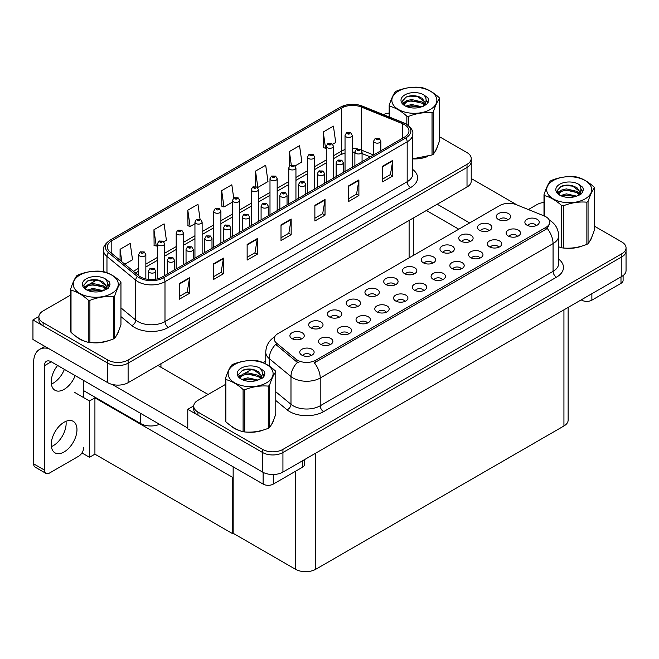 <?xml version="1.0" encoding="UTF-8"?>
<svg xmlns="http://www.w3.org/2000/svg" width="659" height="659" viewBox="0 0 659 659"><rect width="100%" height="100%" fill="white"/><g stroke="black" fill="none" stroke-linecap="round" stroke-linejoin="round"><path stroke-width="0.99" d="M159.511 424.281A14.366 8.295 180 0 1 140.639 423.556L83.742 390.713M471.226 158.481L471.226 181.159A14.366 8.295 0 0 1 467.017 187.024L128.11 382.69A14.366 8.295 0 0 1 107.788 382.69L32.95 339.484L32.95 319.936L107.788 363.142A14.366 8.295 0 0 0 128.11 363.142L467.017 167.477A14.366 8.295 0 0 0 471.226 161.612A14.366 8.295 0 0 1 467.017 167.477L128.11 363.142A14.366 8.295 0 0 1 107.788 363.142L43.107 325.801A14.366 8.295 0 0 1 38.897 319.936L38.897 316.806A14.366 8.295 0 0 0 43.107 322.671L107.788 360.012A14.366 8.295 0 0 0 128.11 360.012L467.017 164.346A14.366 8.295 0 0 0 471.226 158.481A14.366 8.295 0 0 0 467.017 152.616L439.545 136.751M38.914 316.493L32.95 319.936M233.154 476.968L232.545 477.322L94.921 397.863L95.53 397.517L89.5 400.993L74.673 392.426M94.921 397.863L94.921 454.175L89.5 457.305L81.938 452.939M89.5 457.305L89.5 400.993M232.545 477.322L232.545 533.625L233.154 533.279L233.154 466.803M232.545 533.625L94.921 454.175M413.852 274.062A4.308 2.488 0 0 0 412.699 272.851A4.308 2.488 0 0 0 408.456 272.225A4.308 2.488 0 0 0 405.45 274.062M414.733 267.768A7.183 4.143 0 0 0 405.524 267.307A7.183 4.143 0 0 0 403.143 272.464A7.183 4.143 0 0 0 404.568 273.633A7.183 4.143 0 0 0 416.159 272.464A7.183 4.143 0 0 0 414.733 267.768M395.095 284.894A4.308 2.488 0 0 0 393.942 283.683A4.308 2.488 0 0 0 389.691 283.057A4.308 2.488 0 0 0 386.685 284.894M395.968 278.6A7.183 4.143 0 0 0 386.767 278.139A7.183 4.143 0 0 0 384.386 283.296A7.183 4.143 0 0 0 385.812 284.466A7.183 4.143 0 0 0 397.393 283.296A7.183 4.143 0 0 0 395.968 278.6M376.338 295.726A4.308 2.488 0 0 0 375.177 294.515A4.308 2.488 0 0 0 370.935 293.889A4.308 2.488 0 0 0 367.928 295.726M377.212 289.433A7.183 4.143 0 0 0 368.002 288.971A7.183 4.143 0 0 0 365.621 294.128A7.183 4.143 0 0 0 367.047 295.298A7.183 4.143 0 0 0 378.637 294.128A7.183 4.143 0 0 0 377.212 289.433M498.756 247.265A4.308 2.488 0 0 0 497.594 246.046A4.308 2.488 0 0 0 493.352 245.42A4.308 2.488 0 0 0 490.345 247.265M499.629 240.963A7.183 4.143 0 0 0 490.42 240.502A7.183 4.143 0 0 0 488.039 245.659A7.183 4.143 0 0 0 489.472 246.828A7.183 4.143 0 0 0 501.054 245.659A7.183 4.143 0 0 0 499.629 240.963M442.469 279.754A4.308 2.488 0 0 0 441.316 278.543A4.308 2.488 0 0 0 437.065 277.909A4.308 2.488 0 0 0 434.059 279.754M443.342 273.46A7.183 4.143 0 0 0 434.141 272.999A7.183 4.143 0 0 0 431.76 278.156A7.183 4.143 0 0 0 433.185 279.325A7.183 4.143 0 0 0 444.767 278.156A7.183 4.143 0 0 0 443.342 273.46M507.661 219.908A4.308 2.488 0 0 0 506.499 218.697A4.308 2.488 0 0 0 502.257 218.063A4.308 2.488 0 0 0 499.25 219.908M508.534 213.615A7.183 4.143 0 0 0 499.324 213.154A7.183 4.143 0 0 0 496.952 218.302A7.183 4.143 0 0 0 498.377 219.48A7.183 4.143 0 0 0 509.959 218.302A7.183 4.143 0 0 0 508.534 213.615M461.234 268.921A4.308 2.488 0 0 0 460.073 267.711A4.308 2.488 0 0 0 455.83 267.084A4.308 2.488 0 0 0 452.824 268.921M462.107 262.628A7.183 4.143 0 0 0 452.898 262.167A7.183 4.143 0 0 0 450.525 267.323A7.183 4.143 0 0 0 451.95 268.493A7.183 4.143 0 0 0 463.532 267.323A7.183 4.143 0 0 0 462.107 262.628M517.513 236.433A4.308 2.488 0 0 0 516.359 235.214A4.308 2.488 0 0 0 512.109 234.588A4.308 2.488 0 0 0 509.102 236.433M518.386 230.131A7.183 4.143 0 0 0 509.185 229.67A7.183 4.143 0 0 0 506.804 234.826A7.183 4.143 0 0 0 508.229 235.996A7.183 4.143 0 0 0 519.811 234.826A7.183 4.143 0 0 0 518.386 230.131M320.052 328.223A4.308 2.488 0 0 0 318.898 327.012A4.308 2.488 0 0 0 314.648 326.378A4.308 2.488 0 0 0 311.641 328.223M320.925 321.93A7.183 4.143 0 0 0 311.723 321.46A7.183 4.143 0 0 0 309.343 326.617A7.183 4.143 0 0 0 310.768 327.795A7.183 4.143 0 0 0 322.35 326.617A7.183 4.143 0 0 0 320.925 321.93M367.425 323.083A4.308 2.488 0 0 0 366.272 321.872A4.308 2.488 0 0 0 362.022 321.238A4.308 2.488 0 0 0 359.023 323.083M368.307 316.781A7.183 4.143 0 0 0 359.097 316.32A7.183 4.143 0 0 0 356.717 321.477A7.183 4.143 0 0 0 358.142 322.646A7.183 4.143 0 0 0 369.732 321.477A7.183 4.143 0 0 0 368.307 316.781M470.139 241.573A4.308 2.488 0 0 0 468.977 240.362A4.308 2.488 0 0 0 464.735 239.728A4.308 2.488 0 0 0 461.728 241.573M471.012 235.279A7.183 4.143 0 0 0 461.811 234.81A7.183 4.143 0 0 0 459.43 239.967A7.183 4.143 0 0 0 460.855 241.145A7.183 4.143 0 0 0 472.437 239.967A7.183 4.143 0 0 0 471.012 235.279M329.904 344.739A4.308 2.488 0 0 0 328.75 343.528A4.308 2.488 0 0 0 324.508 342.902A4.308 2.488 0 0 0 321.501 344.739M330.785 338.446A7.183 4.143 0 0 0 321.576 337.985A7.183 4.143 0 0 0 319.195 343.141A7.183 4.143 0 0 0 320.62 344.311A7.183 4.143 0 0 0 332.21 343.141A7.183 4.143 0 0 0 330.785 338.446M479.991 258.089A4.308 2.488 0 0 0 478.838 256.878A4.308 2.488 0 0 0 474.587 256.252A4.308 2.488 0 0 0 471.58 258.089M480.864 251.796A7.183 4.143 0 0 0 471.663 251.334A7.183 4.143 0 0 0 469.282 256.491A7.183 4.143 0 0 0 470.707 257.661A7.183 4.143 0 0 0 482.289 256.491A7.183 4.143 0 0 0 480.864 251.796M386.19 312.251A4.308 2.488 0 0 0 385.029 311.04A4.308 2.488 0 0 0 380.787 310.405A4.308 2.488 0 0 0 377.78 312.251M387.064 305.957A7.183 4.143 0 0 0 377.862 305.488A7.183 4.143 0 0 0 375.482 310.644A7.183 4.143 0 0 0 376.907 311.822A7.183 4.143 0 0 0 388.489 310.644A7.183 4.143 0 0 0 387.064 305.957M488.896 230.741A4.308 2.488 0 0 0 487.742 229.53A4.308 2.488 0 0 0 483.492 228.895A4.308 2.488 0 0 0 480.485 230.741M489.777 224.447A7.183 4.143 0 0 0 480.568 223.986A7.183 4.143 0 0 0 478.187 229.134A7.183 4.143 0 0 0 479.612 230.312A7.183 4.143 0 0 0 491.202 229.134A7.183 4.143 0 0 0 489.777 224.447M423.712 290.586A4.308 2.488 0 0 0 422.551 289.375A4.308 2.488 0 0 0 418.308 288.741A4.308 2.488 0 0 0 415.302 290.586M424.585 284.293A7.183 4.143 0 0 0 415.376 283.831A7.183 4.143 0 0 0 413.004 288.98A7.183 4.143 0 0 0 414.429 290.158A7.183 4.143 0 0 0 426.011 288.98A7.183 4.143 0 0 0 424.585 284.293M432.617 263.238A4.308 2.488 0 0 0 431.456 262.018A4.308 2.488 0 0 0 427.213 261.392A4.308 2.488 0 0 0 424.207 263.238M433.49 256.936A7.183 4.143 0 0 0 424.289 256.475A7.183 4.143 0 0 0 421.908 261.631A7.183 4.143 0 0 0 423.333 262.801A7.183 4.143 0 0 0 434.915 261.631A7.183 4.143 0 0 0 433.49 256.936M404.947 301.418A4.308 2.488 0 0 0 403.794 300.207A4.308 2.488 0 0 0 399.543 299.573A4.308 2.488 0 0 0 396.537 301.418M405.829 295.125A7.183 4.143 0 0 0 396.619 294.655A7.183 4.143 0 0 0 394.239 299.812A7.183 4.143 0 0 0 395.664 300.99A7.183 4.143 0 0 0 407.254 299.812A7.183 4.143 0 0 0 405.829 295.125M348.669 333.915A4.308 2.488 0 0 0 347.507 332.696A4.308 2.488 0 0 0 343.265 332.07A4.308 2.488 0 0 0 340.258 333.915M349.542 327.614A7.183 4.143 0 0 0 340.341 327.152A7.183 4.143 0 0 0 337.96 332.309A7.183 4.143 0 0 0 339.385 333.479A7.183 4.143 0 0 0 350.967 332.309A7.183 4.143 0 0 0 349.542 327.614M451.374 252.405A4.308 2.488 0 0 0 450.221 251.194A4.308 2.488 0 0 0 445.97 250.56A4.308 2.488 0 0 0 442.972 252.405M452.255 246.104A7.183 4.143 0 0 0 443.046 245.642A7.183 4.143 0 0 0 440.665 250.799A7.183 4.143 0 0 0 442.09 251.969A7.183 4.143 0 0 0 453.68 250.799A7.183 4.143 0 0 0 452.255 246.104M311.147 355.572A4.308 2.488 0 0 0 309.994 354.361A4.308 2.488 0 0 0 305.743 353.735A4.308 2.488 0 0 0 302.736 355.572M312.02 349.278A7.183 4.143 0 0 0 302.819 348.817A7.183 4.143 0 0 0 300.438 353.974A7.183 4.143 0 0 0 301.863 355.143A7.183 4.143 0 0 0 313.445 353.974A7.183 4.143 0 0 0 312.02 349.278M357.573 306.559A4.308 2.488 0 0 0 356.42 305.348A4.308 2.488 0 0 0 352.17 304.713A4.308 2.488 0 0 0 349.163 306.559M358.447 300.265A7.183 4.143 0 0 0 349.245 299.804A7.183 4.143 0 0 0 346.865 304.952A7.183 4.143 0 0 0 348.29 306.13A7.183 4.143 0 0 0 359.872 304.952A7.183 4.143 0 0 0 358.447 300.265M338.817 317.391A4.308 2.488 0 0 0 337.655 316.18A4.308 2.488 0 0 0 333.413 315.546A4.308 2.488 0 0 0 330.406 317.391M339.69 311.097A7.183 4.143 0 0 0 330.48 310.636A7.183 4.143 0 0 0 328.108 315.785A7.183 4.143 0 0 0 329.533 316.963A7.183 4.143 0 0 0 341.115 315.785A7.183 4.143 0 0 0 339.69 311.097M536.269 225.6A4.308 2.488 0 0 0 535.116 224.389A4.308 2.488 0 0 0 530.874 223.755A4.308 2.488 0 0 0 527.867 225.6M537.151 219.307A7.183 4.143 0 0 0 527.941 218.837A7.183 4.143 0 0 0 525.561 223.994A7.183 4.143 0 0 0 526.986 225.172A7.183 4.143 0 0 0 538.576 223.994A7.183 4.143 0 0 0 537.151 219.307M301.295 339.055A4.308 2.488 0 0 0 300.133 337.845A4.308 2.488 0 0 0 295.891 337.21A4.308 2.488 0 0 0 292.884 339.055M302.168 332.754A7.183 4.143 0 0 0 292.958 332.293A7.183 4.143 0 0 0 290.586 337.449A7.183 4.143 0 0 0 292.011 338.627A7.183 4.143 0 0 0 303.593 337.449A7.183 4.143 0 0 0 302.168 332.754M545.957 216.803A12.933 7.463 0 0 0 544.227 215.963L516.343 204.694A12.933 7.463 0 0 0 499.786 205.526L277.999 333.569A12.933 7.463 0 0 0 274.218 338.85A12.933 7.463 0 0 0 276.558 343.133L296.08 359.229A12.933 7.463 0 0 0 315.818 360.226L545.957 227.355A12.933 7.463 0 0 0 549.738 222.083A12.933 7.463 0 0 0 545.957 216.803M193.738 405.878L187.774 409.321L262.611 452.527A14.366 8.295 0 0 0 282.933 452.527L621.841 256.862A14.366 8.295 0 0 0 626.05 250.997A14.366 8.295 0 0 1 621.841 256.862L282.933 452.527A14.366 8.295 0 0 1 262.611 452.527L197.931 415.186A14.366 8.295 0 0 1 193.73 409.321L193.73 406.191A14.366 8.295 0 0 0 197.931 412.056L262.611 449.397A14.366 8.295 0 0 0 282.933 449.397L621.841 253.731A14.366 8.295 0 0 0 626.05 247.866A14.366 8.295 0 0 0 621.841 242.001L594.369 226.144M187.774 409.321L187.774 428.869L262.611 472.083A14.366 8.295 0 0 0 282.933 472.083L621.841 276.409A14.366 8.295 0 0 0 626.05 270.544L626.05 247.866M568.14 307.415L568.14 420.113A14.366 8.295 180 0 1 563.931 425.978L315.785 569.252A14.366 8.295 180 0 1 295.463 569.252L233.154 533.279M76.098 336.477A22.991 13.271 0 0 0 79.517 338.998A22.991 13.271 0 0 0 85.645 341.527M404.469 124.633A15.322 8.847 180 0 1 408.959 130.894A15.322 8.847 180 0 1 404.469 137.146L162.279 276.978A15.322 8.847 180 0 1 138.884 275.8L110.102 252.059A15.322 8.847 180 0 1 107.326 246.985A15.322 8.847 180 0 1 111.816 240.733L341.692 108.018A15.322 8.847 180 0 1 361.313 107.03L402.427 123.645A15.322 8.847 180 0 1 404.469 124.633M405.829 123.851A17.241 9.951 0 0 0 403.522 122.739L362.409 106.124A17.241 9.951 0 0 0 358.274 104.888A17.241 9.951 0 0 0 346.774 104.888A17.241 9.951 0 0 0 340.332 107.236L110.465 239.95A17.241 9.951 0 0 0 108.529 252.694L137.319 276.434A17.241 9.951 0 0 0 163.63 277.76L405.829 137.929A17.241 9.951 0 0 0 405.829 123.851M179.413 283.551L179.413 299.186L189.57 293.321L189.57 277.686L179.413 283.551M179.413 296.418L187.238 291.896L189.528 278.205A3.83 2.216 -120 0 0 189.57 277.686M187.164 291.937L189.57 293.321M213.277 263.995L213.277 279.638L223.434 273.773L223.434 258.13L213.277 263.995M213.277 276.862L221.103 272.348L223.393 258.649A3.83 2.216 -120 0 0 223.434 258.13M221.029 272.389L223.434 273.773M247.141 244.448L247.141 260.091L257.298 254.226L257.298 238.583L247.141 244.448M247.141 257.315L254.967 252.792L257.257 239.102A3.83 2.216 -120 0 0 257.298 238.583M254.893 252.834L257.298 254.226M382.591 166.241L382.591 181.884L392.756 176.019L392.756 160.376L382.591 166.241M382.591 179.108L390.416 174.594L392.715 160.895A3.83 2.216 -120 0 0 392.756 160.376M390.35 174.627L392.756 176.019M348.726 185.797L348.726 201.432L358.891 195.566L358.891 179.923L348.726 185.797M348.726 198.656L356.552 194.141L358.85 180.451A3.83 2.216 -120 0 0 358.891 179.923M356.486 194.183L358.891 195.566M314.87 205.344L314.87 220.987L325.027 215.122L325.027 199.479L314.87 205.344M314.87 218.211L322.688 213.689L324.986 199.998A3.83 2.216 -120 0 0 325.027 199.479M322.622 213.73L325.027 215.122M281.006 224.892L281.006 240.535L291.163 234.67L291.163 219.027L281.006 224.892M281.006 237.759L288.823 233.245L291.121 219.546A3.83 2.216 -120 0 0 291.163 219.027M288.757 233.286L291.163 234.67M412.789 158.918A22.991 13.271 0 0 0 427.46 156.578M435.22 151.249A22.991 13.271 0 0 0 437.222 147.031M91.84 342.688A22.991 13.271 0 0 0 108.867 340.514M116.627 335.184A22.991 13.271 0 0 0 118.636 330.966M389.172 113.027A14.366 8.295 0 0 0 383.373 114.584M96.997 279.828L89.698 284.037M70.579 295.075L43.107 310.941A14.366 8.295 0 0 0 38.897 316.806M163.811 241.713L166.398 240.222L164.107 223.879L153.942 229.744L154.107 245.288M124.839 264.218L132.533 259.77L130.243 243.426L120.078 249.291L120.078 260.289M255.535 171.093L257.834 187.436L267.991 181.571L265.692 165.228L255.535 171.093L255.535 186.513M295.133 165.895L301.855 162.015L299.557 145.672L289.4 151.537L289.4 166.084M332.655 144.239L335.719 142.468L333.421 126.124L323.264 131.989L323.429 147.534M200.056 219.225L197.972 204.331L187.807 210.196L187.972 225.74M233.69 198.03L231.836 184.775L221.671 190.64L221.836 206.185M221.671 190.64L223.969 206.984L232.47 202.074M223.969 206.984L221.671 206.127M257.834 187.436L257.199 187.197M289.4 151.537L291.278 164.923M323.264 131.989L325.554 148.333L326.279 147.913M325.554 148.333L323.264 147.476M187.807 210.196L190.105 226.531L194.949 223.739M190.105 226.531L187.807 225.675M153.942 229.744L156.241 246.087L157.435 245.395M156.241 246.087L153.942 245.23M120.078 249.291L121.824 261.73M230.922 425.871A22.991 13.271 0 0 0 234.34 428.383A22.991 13.271 0 0 0 240.469 430.912M549.738 222.083L549.738 223.665L547.209 228.401L545.957 229.307L314.359 362.829A16.763 9.679 60 0 1 320.216 378.019A19.152 11.063 180 0 1 293.123 378.019A19.152 11.063 180 0 1 290.981 376.544L269.226 358.603A19.152 11.063 180 0 1 265.758 352.26L265.758 363.933M298.98 362.829L296.08 361.363L275.684 344.377A16.763 11.211 129.5 0 0 269.226 358.603L269.226 366.042M565.257 248.138A22.991 13.271 0 0 0 582.284 245.964M590.044 240.634A22.991 13.271 0 0 0 592.054 236.416M246.664 432.073A22.991 13.271 0 0 0 263.691 429.907M271.459 424.569A22.991 13.271 0 0 0 273.46 420.351M543.996 202.412A14.366 8.295 0 0 0 536.846 204.661L528.37 209.554M265.758 361.173L263.155 362.672M251.82 369.213L244.53 373.431M225.411 384.469L197.931 400.326A14.366 8.295 0 0 0 193.73 406.191M145.853 278.963L145.853 254.531A3.592 2.076 180 0 1 143.637 256.45A3.592 2.076 180 0 1 139.724 255.997A3.592 2.076 180 0 1 138.67 254.531L140.103 252.043A2.397 1.442 57.8 0 1 141.38 252.109A1.194 0.692 0 0 0 141.413 253.064A1.194 0.692 0 0 0 143.11 253.064A1.194 0.692 0 0 0 143.11 252.084A1.194 0.692 0 0 0 141.454 252.067L141.94 252.372M141.454 252.067A2.397 1.318 -117.9 0 0 140.334 251.903A2.397 1.318 -117.9 0 0 140.227 251.977M141.907 252.759L141.38 252.109M155.705 279.218L155.705 271.055A3.592 2.076 180 0 1 153.489 272.966A3.592 2.076 180 0 1 149.577 272.521A3.592 2.076 180 0 1 148.522 271.055L149.955 268.559A2.397 1.442 57.8 0 1 151.232 268.633A1.194 0.692 0 0 0 151.273 269.589A1.194 0.692 0 0 0 152.962 269.589A1.194 0.692 0 0 0 152.962 268.608A1.194 0.692 0 0 0 151.306 268.584L152.6 269.094L151.776 269.292L151.232 268.633M151.306 268.584A2.397 1.318 -117.9 0 0 150.186 268.427A2.397 1.318 -117.9 0 0 150.079 268.493M164.618 275.627L164.618 243.698A3.592 2.076 180 0 1 162.394 245.618A3.592 2.076 180 0 1 158.481 245.164A3.592 2.076 180 0 1 157.435 243.698L158.86 241.21A2.397 1.442 57.8 0 1 160.137 241.276A1.194 0.692 0 0 0 160.178 242.232A1.194 0.692 0 0 0 161.867 242.232A1.194 0.692 0 0 0 161.867 241.26A1.194 0.692 0 0 0 160.211 241.235L161.504 241.746L160.681 241.944L160.137 241.276M160.697 241.952L160.697 241.54M160.211 241.235A2.397 1.318 -117.9 0 0 159.091 241.07A2.397 1.318 -117.9 0 0 158.992 241.145M183.375 264.794L183.375 232.866A3.592 2.076 180 0 1 181.159 234.785A3.592 2.076 180 0 1 177.246 234.332A3.592 2.076 180 0 1 176.192 232.866L177.625 230.378A2.397 1.442 57.8 0 1 178.902 230.444A1.194 0.692 0 0 0 178.935 231.4A1.194 0.692 0 0 0 180.632 231.4A1.194 0.692 0 0 0 180.632 230.428A1.194 0.692 0 0 0 178.976 230.403L179.462 230.708M178.976 230.403A2.397 1.318 -117.9 0 0 177.856 230.246A2.397 1.318 -117.9 0 0 177.749 230.312M179.429 231.103L178.902 230.444M202.14 253.962L202.14 222.042A3.592 2.076 180 0 1 199.916 223.953A3.592 2.076 180 0 1 196.003 223.508A3.592 2.076 180 0 1 194.949 222.042L196.382 219.546A2.397 1.442 57.8 0 1 197.659 219.612A1.194 0.692 0 0 0 197.7 220.576A1.194 0.692 0 0 0 199.389 220.576A1.194 0.692 0 0 0 199.389 219.595A1.194 0.692 0 0 0 197.733 219.571L199.026 220.081L198.202 220.279L197.659 219.612M198.219 220.287L198.219 219.875M197.733 219.571A2.397 1.318 -117.9 0 0 196.613 219.414A2.397 1.318 -117.9 0 0 196.514 219.48M174.47 269.943L174.47 260.223A3.592 2.076 180 0 1 172.254 262.134A3.592 2.076 180 0 1 168.342 261.689A3.592 2.076 180 0 1 167.287 260.223L168.72 257.727A2.397 1.442 57.8 0 1 169.997 257.801A1.194 0.692 0 0 0 170.03 258.756A1.194 0.692 0 0 0 171.727 258.756A1.194 0.692 0 0 0 171.727 257.776A1.194 0.692 0 0 0 170.071 257.76L170.557 258.064M170.071 257.76A2.397 1.318 -117.9 0 0 168.951 257.595A2.397 1.318 -117.9 0 0 168.844 257.661M170.524 258.452L169.997 257.801M193.227 259.111L193.227 249.39A3.592 2.076 180 0 1 191.011 251.31A3.592 2.076 180 0 1 187.098 250.857A3.592 2.076 180 0 1 186.044 249.39L187.477 246.894A2.397 1.442 57.8 0 1 188.754 246.968A1.194 0.692 0 0 0 188.795 247.924A1.194 0.692 0 0 0 190.484 247.924A1.194 0.692 0 0 0 190.484 246.944A1.194 0.692 0 0 0 188.828 246.927L190.113 247.438L189.298 247.627L188.754 246.968M188.828 246.927A2.397 1.318 -117.9 0 0 187.708 246.763A2.397 1.318 -117.9 0 0 187.601 246.828M211.992 248.278L211.992 238.558A3.592 2.076 180 0 1 209.776 240.477A3.592 2.076 180 0 1 205.855 240.024A3.592 2.076 180 0 1 204.809 238.558L206.242 236.062A2.397 1.442 57.8 0 1 207.519 236.136A1.194 0.692 0 0 0 207.552 237.092A1.194 0.692 0 0 0 209.249 237.092A1.194 0.692 0 0 0 209.249 236.111A1.194 0.692 0 0 0 207.593 236.095L208.071 236.4M207.593 236.095A2.397 1.318 -117.9 0 0 206.473 235.93A2.397 1.318 -117.9 0 0 206.366 235.996M208.046 236.787L207.519 236.136M230.749 237.446L230.749 227.726A3.592 2.076 180 0 1 228.533 229.645A3.592 2.076 180 0 1 224.62 229.192A3.592 2.076 180 0 1 223.566 227.726L224.999 225.238A2.397 1.442 57.8 0 1 226.276 225.304A1.194 0.692 0 0 0 226.309 226.259A1.194 0.692 0 0 0 228.006 226.259A1.194 0.692 0 0 0 228.006 225.279A1.194 0.692 0 0 0 226.35 225.263L227.635 225.773L226.82 225.971L226.276 225.304M226.35 225.263A2.397 1.318 -117.9 0 0 225.23 225.098A2.397 1.318 -117.9 0 0 225.123 225.172M591.873 293.716L591.873 300.166L620.992 283.354L620.992 276.904M517.134 205.015L471.226 178.507M469.62 222.94L437.214 204.232M623.101 275.586L623.101 280.421A7.183 4.143 180 0 1 620.992 283.354M591.873 300.166A7.183 4.143 180 0 1 581.716 300.166L581.716 299.581M426.381 210.485L458.788 229.2M581.205 299.878L581.716 300.166M65.999 421.299A18.197 10.511 -60 0 1 53.272 445.69A18.197 10.511 -60 0 1 51.377 446.621M64.104 422.23A18.197 10.511 -60 0 1 73.207 421.323A18.197 10.511 -60 0 1 75.991 435.904A18.197 10.511 -60 0 1 64.104 451.942A18.197 10.511 -60 0 1 55.002 452.848A18.197 10.511 -60 0 1 52.218 438.26A18.197 10.511 -60 0 1 64.104 422.23M64.376 369.361A18.197 10.511 -60 0 1 53.272 383.126A18.197 10.511 -60 0 1 51.377 384.057M75.208 375.614A18.197 10.511 -60 0 1 64.104 389.378A18.197 10.511 -60 0 1 55.002 390.285A18.197 10.511 -60 0 1 57.605 365.448M273.279 474.505L273.279 484.101L302.407 467.289L302.407 460.839M208.096 394.461L157.905 365.49M187.774 428.086L112.112 384.411M44.466 470.089A7.183 4.143 120 0 0 45.949 473.376L35.116 467.116A7.183 4.143 -60 0 1 33.625 463.829L44.466 470.089L44.466 365.687A9.58 5.527 60 0 1 46.451 361.297A9.58 5.527 60 0 1 51.237 361.775L263.122 484.101L263.122 472.363M48.741 348.603A28.732 16.59 -120 0 0 39.581 349.402A28.732 16.59 -120 0 0 33.625 362.557L33.625 463.829M45.949 473.376A7.183 4.143 120 0 0 49.54 473.022L78.668 456.209A7.183 4.143 120 0 0 83.742 447.412M83.742 397.674L83.742 380.54M304.507 459.62L304.507 464.356A7.183 4.143 180 0 1 302.407 467.289M273.279 484.101A7.183 4.143 180 0 1 263.122 484.101M436.431 148.852A22.752 13.131 180 0 1 436.184 149.371M425.179 157.229A22.752 13.131 180 0 1 413.58 158.803M591.255 238.237A22.752 13.131 180 0 1 591.016 238.756M580.002 246.614A22.752 13.131 180 0 1 568.404 248.188M117.837 332.787A22.752 13.131 180 0 1 117.599 333.306M106.585 341.164A22.752 13.131 180 0 1 94.987 342.738M82.812 340.406A22.752 13.131 180 0 1 79.681 338.899A22.752 13.131 180 0 1 77.622 337.532M272.669 422.172A22.752 13.131 180 0 1 272.422 422.699M261.409 430.549A22.752 13.131 180 0 1 249.81 432.123M237.635 429.792A22.752 13.131 180 0 1 234.505 428.284A22.752 13.131 180 0 1 232.446 426.917M398.44 91.123A22.505 12.999 -0 0 0 398.44 109.501A22.505 12.999 -0 0 0 430.278 109.501A22.505 12.999 -0 0 0 430.278 91.123A22.505 12.999 -0 0 0 398.44 91.123M412.789 158.803L432.032 154.989A25.858 14.935 -0 0 0 432.642 154.651A25.858 14.935 -0 0 0 433.235 154.297C435.327 151.677 437.436 147.146 439.545 140.705L439.545 98.504A25.858 14.935 -0 0 0 439.108 97.557C433.342 92.342 427.6 89.023 421.867 87.606A25.858 14.935 -0 0 0 420.228 87.35C412.345 86.683 404.494 87.894 396.677 91A25.858 14.935 -0 0 0 396.075 91.337A25.858 14.935 -0 0 0 395.482 91.692C393.374 94.344 391.265 98.875 389.172 105.283A25.858 14.935 -0 0 0 389.609 106.231L389.609 117.104M406.85 124.411L406.85 116.182C401.092 110.959 395.342 107.648 389.609 106.231M406.85 116.182A25.858 14.935 -0 0 0 408.489 116.437L408.489 125.597M432.032 154.989L432.032 112.796C424.215 112.112 416.373 113.323 408.489 116.437M432.032 112.796A25.858 14.935 -0 0 0 432.642 112.45A25.858 14.935 -0 0 0 433.235 112.104L433.235 154.297M421.809 106.75L411.521 104.476L405.689 106.198M420.376 107.219L411.521 105.72L407.007 106.766M424.618 104.575L422.098 101.972L411.521 99.509L406.619 100.736L403.786 103.15L403.415 104.468M424.215 105.193L422.098 103.216L411.521 100.753L406.619 101.972L403.637 104.707M423.251 106.272L424.931 103.941L425.302 102.302L417.098 96.181C413.004 95.349 409.354 95.637 406.166 97.046L402.311 101.255L404.898 105.753A13.378 7.727 -0 0 0 421.62 106.799L426.843 104.27L428.597 100.316L427.996 97.952L423.613 94.731A13.378 7.727 -0 0 0 404.898 94.855A13.378 7.727 -0 0 0 404.898 105.778M424.726 105.621L425.302 103.29M425.269 102.788L422.098 98.249L417.386 96.239M423.613 94.731C426.398 97.565 426.843 100.638 424.931 103.933M389.172 116.923L389.172 105.283M439.545 98.504C437.452 101.124 435.344 105.654 433.235 112.104M419.388 106.799L410.672 106.058L407.204 106.684M425.763 105.036L425.146 104.55M424.775 104.279L424.157 103.875M419.388 101.832L410.672 101.091L407.204 101.717M403.852 103.035L402.83 103.661M427.938 102.796L426.101 100.382M419.429 96.881L410.672 96.123L406.01 97.12M428.597 100.44L427.996 97.952M426.159 104.781L425.261 104.007M424.989 103.809L422.847 102.524M404.692 101.988L402.6 103.208M428.086 102.499L426.101 99.756M553.272 180.517A22.505 12.999 -0 0 0 553.272 198.894A22.505 12.999 -0 0 0 585.101 198.894A22.505 12.999 -0 0 0 585.101 180.517A22.505 12.999 -0 0 0 553.272 180.517M558.675 246.845L561.674 247.768A25.858 14.935 -0 0 0 563.313 248.023C571.131 248.707 578.981 247.496 586.864 244.382A25.858 14.935 -0 0 0 587.474 244.036A25.858 14.935 -0 0 0 588.059 243.69C590.151 241.07 592.26 236.532 594.369 230.09L594.369 187.889A25.858 14.935 -0 0 0 593.932 186.95C588.174 181.727 582.424 178.408 576.691 176.999A25.858 14.935 -0 0 0 575.052 176.744C567.177 176.068 559.326 177.279 551.509 180.385A25.858 14.935 -0 0 0 550.899 180.723A25.858 14.935 -0 0 0 550.306 181.077C548.197 183.737 546.089 188.268 543.996 194.669A25.858 14.935 -0 0 0 544.433 195.616L544.433 216.053M561.674 247.768L561.674 205.567C555.916 200.352 550.166 197.033 544.433 195.616M561.674 205.567A25.858 14.935 -0 0 0 563.313 205.822L563.313 248.023M586.864 244.382L586.864 202.181C579.047 201.497 571.196 202.708 563.313 205.822M586.864 202.181A25.858 14.935 -0 0 0 587.474 201.843A25.858 14.935 -0 0 0 588.059 201.489L588.059 243.69M576.633 196.135L566.353 193.861L560.521 195.591M575.2 196.604L566.353 195.105L561.83 196.16M579.442 193.968L576.922 191.365L566.353 188.894L561.443 190.121L558.61 192.543L558.239 193.853M579.039 194.586L576.922 192.601L566.353 190.138L561.443 191.365L558.461 194.1M578.083 195.657L579.763 193.326L580.134 191.687L571.921 185.566C567.827 184.734 564.186 185.022 560.99 186.439L557.135 190.64L559.722 195.138A13.378 7.727 -0 0 0 576.452 196.193L581.666 193.655L583.421 189.701L582.82 187.337L578.437 184.125A13.378 7.727 -0 0 0 559.722 184.24A13.378 7.727 -0 0 0 559.722 195.163M579.558 195.006L580.134 192.675M580.101 192.181L576.922 187.634L572.21 185.624M578.437 184.125C581.222 186.958 581.666 190.023 579.763 193.326M543.996 215.872L543.996 194.669M594.369 187.889C592.276 190.517 590.167 195.048 588.059 201.489M574.22 196.193L565.496 195.443L562.028 196.077M580.587 194.43L579.978 193.935M579.607 193.664L578.981 193.26M574.22 191.225L565.496 190.476L562.028 191.11M558.675 192.42L557.654 193.046M582.762 192.181L580.925 189.767M574.253 186.266L565.496 185.508L560.834 186.513M583.421 189.825L582.82 187.337M580.983 194.166L580.085 193.4M579.813 193.194L577.671 191.917M559.524 191.374L557.423 192.593M582.91 191.884L580.925 189.141M79.854 275.067A22.505 12.999 -0 0 0 79.854 293.444A22.505 12.999 -0 0 0 111.684 293.444A22.505 12.999 -0 0 0 111.684 275.067A22.505 12.999 -0 0 0 79.854 275.067M77.482 275.273A25.858 14.935 -0 0 0 76.889 275.627C74.78 278.287 72.679 282.818 70.579 289.219A25.858 14.935 -0 0 0 71.024 290.166L71.024 332.367C76.749 337.565 82.499 340.884 88.257 342.318A25.858 14.935 -0 0 0 89.896 342.573C97.713 343.257 105.564 342.037 113.447 338.932A25.858 14.935 -0 0 0 114.056 338.586A25.858 14.935 -0 0 0 114.641 338.24C116.742 335.62 118.842 331.082 120.951 324.64L120.951 282.439A25.858 14.935 -0 0 0 120.515 281.5C114.757 276.278 109.007 272.958 103.274 271.541A25.858 14.935 -0 0 0 101.643 271.294C93.759 270.618 85.909 271.829 78.091 274.935A25.858 14.935 -0 0 0 77.482 275.273M88.257 342.318L88.257 300.117C82.499 294.902 76.749 291.583 71.024 290.166M88.257 300.117A25.858 14.935 -0 0 0 89.896 300.372L89.896 342.573M113.447 338.932L113.447 296.731C105.629 296.048 97.779 297.258 89.896 300.372M113.447 296.731A25.858 14.935 -0 0 0 114.056 296.393A25.858 14.935 -0 0 0 114.641 296.039L114.641 338.24M70.579 289.219L70.579 331.419A25.858 14.935 -0 0 0 71.024 332.367M103.216 290.685L92.935 288.411L87.103 290.141M101.783 291.154L92.935 289.655L88.413 290.701M106.025 288.51L103.512 285.907L92.935 283.444L88.026 284.672L85.192 287.085L84.822 288.403M105.629 289.128L103.512 287.151L92.935 284.688L88.026 285.907L85.044 288.65M104.666 290.207L106.346 287.876L106.717 286.237L98.504 280.116C94.41 279.284 90.769 279.573 87.573 280.981L83.718 285.19L86.304 289.688M106.14 289.556L106.717 287.225M106.684 286.731L103.512 282.184L98.792 280.174M86.304 278.79A13.378 7.727 -0 0 0 86.304 289.713A13.378 7.727 -0 0 0 103.035 290.743L108.249 288.205L110.012 284.251L109.41 281.887L105.02 278.675A13.378 7.727 -0 0 0 86.304 278.79M105.02 278.675C107.812 281.508 108.249 284.573 106.346 287.868M120.951 282.439C118.859 285.059 116.758 289.598 114.641 296.039M100.802 290.734L92.079 289.993L88.611 290.619M107.17 288.98L106.56 288.485M106.19 288.214L105.564 287.81M100.802 285.775L92.079 285.026L88.611 285.66M85.258 286.97L84.237 287.596M109.345 286.731L107.508 284.317M100.835 280.816L92.079 280.059L87.416 281.055M110.004 284.375L109.41 281.887M107.565 288.716L106.667 287.95M106.396 287.744L104.254 286.459M86.107 285.924L84.006 287.143M109.493 286.434L107.508 283.691M234.678 364.452A22.505 12.999 -0 0 0 234.678 382.83A22.505 12.999 -0 0 0 266.508 382.83A22.505 12.999 -0 0 0 266.508 364.452A22.505 12.999 -0 0 0 234.678 364.452M232.306 364.666A25.858 14.935 -0 0 0 231.721 365.012C229.604 367.673 227.503 372.203 225.411 378.612A25.858 14.935 -0 0 0 225.848 379.551L225.848 421.752C231.581 426.958 237.322 430.269 243.089 431.703A25.858 14.935 -0 0 0 244.72 431.958C252.537 432.642 260.387 431.431 268.271 428.317A25.858 14.935 -0 0 0 268.88 427.979A25.858 14.935 -0 0 0 269.465 427.625C271.566 425.006 273.666 420.475 275.775 414.025L275.775 371.833A25.858 14.935 -0 0 0 275.338 370.885C269.58 365.663 263.831 362.351 258.097 360.934A25.858 14.935 -0 0 0 256.466 360.679C248.583 360.003 240.733 361.223 232.915 364.32A25.858 14.935 -0 0 0 232.306 364.666M243.089 431.703L243.089 389.51C237.322 384.288 231.581 380.968 225.848 379.551M243.089 389.51A25.858 14.935 -0 0 0 244.72 389.757L244.72 431.958M268.271 428.317L268.271 386.116C260.453 385.433 252.603 386.652 244.72 389.757M268.271 386.116A25.858 14.935 -0 0 0 268.88 385.779A25.858 14.935 -0 0 0 269.465 385.424L269.465 427.625M225.411 378.612L225.411 420.804A25.858 14.935 -0 0 0 225.848 421.752M258.04 380.078L247.759 377.805L241.927 379.526M256.606 380.54L247.759 379.04L243.237 380.095M260.857 377.904L258.336 375.3L247.759 372.837L242.85 374.057L240.016 376.478L239.645 377.788M260.453 378.521L258.336 376.536L247.759 374.073L242.85 375.3L239.868 378.035M259.489 379.592L261.17 377.269L261.541 375.622L253.328 369.51C249.234 368.669 245.593 368.958 242.397 370.374L238.542 374.576L241.136 379.073M260.964 378.941L261.541 376.61M261.508 376.116L258.336 371.577L253.616 369.559M241.128 368.175A13.378 7.727 -0 0 0 241.128 379.098A13.378 7.727 -0 0 0 257.858 380.128L263.073 377.599L264.836 373.637L264.234 371.281L259.844 368.06A13.378 7.727 -0 0 0 241.128 368.175M259.844 368.06C262.636 370.893 263.073 373.958 261.17 377.261M275.775 371.833C273.683 374.452 271.582 378.983 269.465 385.424M255.626 380.128L246.911 379.378L243.435 380.012M261.994 378.365L261.384 377.871M261.013 377.607L260.387 377.195M255.626 375.16L246.911 374.411L243.435 375.045M240.082 376.355L239.06 376.989M264.168 376.116L262.331 373.702M255.659 370.201L246.911 369.444L242.24 370.449M264.827 373.76L264.234 371.281M262.389 378.101L261.491 377.335M261.228 377.137L259.078 375.852M240.93 375.317L238.83 376.528M264.325 375.819L262.331 373.076M220.897 243.138L220.897 211.209A3.592 2.076 180 0 1 218.681 213.121A3.592 2.076 180 0 1 214.768 212.676A3.592 2.076 180 0 1 213.714 211.209L215.147 208.714A2.397 1.442 57.8 0 1 216.424 208.788A1.194 0.692 0 0 0 216.457 209.743A1.194 0.692 0 0 0 218.154 209.743A1.194 0.692 0 0 0 218.154 208.763A1.194 0.692 0 0 0 216.498 208.738L216.984 209.051M216.498 208.738A2.397 1.318 -117.9 0 0 215.378 208.582A2.397 1.318 -117.9 0 0 215.271 208.648M216.951 209.438L216.424 208.788M239.654 232.306L239.654 200.377A3.592 2.076 180 0 1 237.438 202.288A3.592 2.076 180 0 1 233.525 201.843A3.592 2.076 180 0 1 232.47 200.377L233.904 197.881A2.397 1.442 57.8 0 1 235.181 197.955A1.194 0.692 0 0 0 235.222 198.911A1.194 0.692 0 0 0 236.911 198.911A1.194 0.692 0 0 0 236.911 197.931A1.194 0.692 0 0 0 235.255 197.914L236.548 198.417L235.724 198.614L235.181 197.955M235.255 197.914A2.397 1.318 -117.9 0 0 234.134 197.749A2.397 1.318 -117.9 0 0 234.027 197.815M258.419 221.473L258.419 189.545A3.592 2.076 180 0 1 256.203 191.456A3.592 2.076 180 0 1 252.29 191.011A3.592 2.076 180 0 1 251.236 189.545L252.669 187.049A2.397 1.442 57.8 0 1 253.946 187.123A1.194 0.692 0 0 0 253.979 188.079A1.194 0.692 0 0 0 255.676 188.079A1.194 0.692 0 0 0 255.676 187.098A1.194 0.692 0 0 0 254.02 187.082L254.506 187.387M254.02 187.082A2.397 1.318 -117.9 0 0 252.899 186.917A2.397 1.318 -117.9 0 0 252.792 186.983M254.473 187.774L253.946 187.123M249.514 226.614L249.514 216.893A3.592 2.076 180 0 1 247.298 218.813A3.592 2.076 180 0 1 243.377 218.36A3.592 2.076 180 0 1 242.331 216.893L243.764 214.406A2.397 1.442 57.8 0 1 245.041 214.472A1.194 0.692 0 0 0 245.074 215.427A1.194 0.692 0 0 0 246.763 215.427A1.194 0.692 0 0 0 246.763 214.455A1.194 0.692 0 0 0 245.107 214.43L246.4 214.941L245.585 215.139L245.041 214.472M245.593 215.147L245.593 214.735M245.107 214.43A2.397 1.318 -117.9 0 0 243.995 214.266A2.397 1.318 -117.9 0 0 243.888 214.34M268.271 215.781L268.271 206.061A3.592 2.076 180 0 1 266.055 207.98A3.592 2.076 180 0 1 262.142 207.527A3.592 2.076 180 0 1 261.088 206.061L262.521 203.573A2.397 1.442 57.8 0 1 263.798 203.639A1.194 0.692 0 0 0 263.831 204.595A1.194 0.692 0 0 0 265.528 204.595A1.194 0.692 0 0 0 265.528 203.623A1.194 0.692 0 0 0 263.872 203.598L265.157 204.109L264.341 204.306L263.798 203.639M263.872 203.598A2.397 1.318 -117.9 0 0 262.752 203.442A2.397 1.318 -117.9 0 0 262.644 203.507M287.036 204.949L287.036 195.237A3.592 2.076 180 0 1 284.812 197.148A3.592 2.076 180 0 1 280.899 196.703A3.592 2.076 180 0 1 279.853 195.237L281.278 192.741A2.397 1.442 57.8 0 1 282.554 192.815A1.194 0.692 0 0 0 282.596 193.771A1.194 0.692 0 0 0 284.284 193.771A1.194 0.692 0 0 0 284.284 192.79A1.194 0.692 0 0 0 282.629 192.766L283.922 193.276L283.098 193.474L282.554 192.815M283.115 193.482L283.115 193.071M282.629 192.766A2.397 1.318 -117.9 0 0 281.508 192.609A2.397 1.318 -117.9 0 0 281.409 192.675M277.175 210.641L277.175 178.713A3.592 2.076 180 0 1 274.96 180.632A3.592 2.076 180 0 1 271.047 180.179A3.592 2.076 180 0 1 269.992 178.713L271.426 176.217A2.397 1.442 57.8 0 1 272.702 176.291A1.194 0.692 0 0 0 272.744 177.246A1.194 0.692 0 0 0 274.432 177.246A1.194 0.692 0 0 0 274.432 176.266A1.194 0.692 0 0 0 272.777 176.25L274.062 176.76L273.246 176.95L272.702 176.291M272.777 176.25A2.397 1.318 -117.9 0 0 271.656 176.085A2.397 1.318 -117.9 0 0 271.549 176.151M295.94 199.809L295.94 167.88A3.592 2.076 180 0 1 293.725 169.8A3.592 2.076 180 0 1 289.803 169.347A3.592 2.076 180 0 1 288.757 167.88L290.191 165.384A2.397 1.442 57.8 0 1 291.467 165.458A1.194 0.692 0 0 0 291.5 166.414A1.194 0.692 0 0 0 293.197 166.414A1.194 0.692 0 0 0 293.197 165.434A1.194 0.692 0 0 0 291.542 165.417L292.827 165.928L292.011 166.126L291.467 165.458M292.019 166.134L292.019 165.722M291.542 165.417A2.397 1.318 -117.9 0 0 290.421 165.252A2.397 1.318 -117.9 0 0 290.314 165.327M314.697 188.976L314.697 157.048A3.592 2.076 180 0 1 312.481 158.967A3.592 2.076 180 0 1 308.569 158.514A3.592 2.076 180 0 1 307.514 157.048L308.947 154.56A2.397 1.442 57.8 0 1 310.224 154.626A1.194 0.692 0 0 0 310.257 155.582A1.194 0.692 0 0 0 311.954 155.582A1.194 0.692 0 0 0 311.954 154.61A1.194 0.692 0 0 0 310.298 154.585L311.583 155.096L310.768 155.293L310.224 154.626M310.784 155.302L310.784 154.89M310.298 154.585A2.397 1.318 -117.9 0 0 309.178 154.42A2.397 1.318 -117.9 0 0 309.071 154.494M333.462 178.144L333.462 146.216A3.592 2.076 180 0 1 331.246 148.135A3.592 2.076 180 0 1 327.325 147.682A3.592 2.076 180 0 1 326.279 146.216L327.712 143.728A2.397 1.442 57.8 0 1 328.989 143.794A1.194 0.692 0 0 0 329.022 144.749A1.194 0.692 0 0 0 330.711 144.749A1.194 0.692 0 0 0 330.711 143.777A1.194 0.692 0 0 0 329.055 143.753L330.348 144.263L329.533 144.461L328.989 143.794M329.541 144.469L329.541 144.057M329.055 143.753A2.397 1.318 -117.9 0 0 327.943 143.596A2.397 1.318 -117.9 0 0 327.836 143.662M352.219 167.312L352.219 135.383A3.592 2.076 180 0 1 350.003 137.303A3.592 2.076 180 0 1 346.09 136.85A3.592 2.076 180 0 1 345.036 135.383L346.469 132.896A2.397 1.442 57.8 0 1 347.746 132.961A1.194 0.692 0 0 0 347.779 133.917A1.194 0.692 0 0 0 349.476 133.917A1.194 0.692 0 0 0 349.476 132.945A1.194 0.692 0 0 0 347.82 132.92L349.105 133.431L348.29 133.629L347.746 132.961M348.306 133.637L348.306 133.225M347.82 132.92A2.397 1.318 -117.9 0 0 346.7 132.764A2.397 1.318 -117.9 0 0 346.593 132.83M305.792 194.117L305.792 184.405A3.592 2.076 180 0 1 303.577 186.316A3.592 2.076 180 0 1 299.664 185.871A3.592 2.076 180 0 1 298.609 184.405L300.043 181.909A2.397 1.442 57.8 0 1 301.32 181.983A1.194 0.692 0 0 0 301.352 182.938A1.194 0.692 0 0 0 303.049 182.938A1.194 0.692 0 0 0 303.049 181.958A1.194 0.692 0 0 0 301.394 181.933L302.679 182.444L301.863 182.642L301.32 181.983M301.394 181.933A2.397 1.318 -117.9 0 0 300.273 181.777A2.397 1.318 -117.9 0 0 300.166 181.843M324.558 183.284L324.558 173.572A3.592 2.076 180 0 1 322.333 175.483A3.592 2.076 180 0 1 318.421 175.039A3.592 2.076 180 0 1 317.366 173.572L318.799 171.076A2.397 1.442 57.8 0 1 320.076 171.151A1.194 0.692 0 0 0 320.117 172.106A1.194 0.692 0 0 0 321.806 172.106A1.194 0.692 0 0 0 321.806 171.126A1.194 0.692 0 0 0 320.15 171.109L321.444 171.612L320.62 171.81L320.076 171.151M320.15 171.109A2.397 1.318 -117.9 0 0 319.03 170.945A2.397 1.318 -117.9 0 0 318.931 171.01M343.314 172.46L343.314 162.74A3.592 2.076 180 0 1 341.098 164.651A3.592 2.076 180 0 1 337.186 164.206A3.592 2.076 180 0 1 336.131 162.74L337.565 160.244A2.397 1.442 57.8 0 1 338.841 160.318A1.194 0.692 0 0 0 338.874 161.274A1.194 0.692 0 0 0 340.571 161.274A1.194 0.692 0 0 0 340.571 160.294A1.194 0.692 0 0 0 338.915 160.277L340.201 160.788L339.385 160.977L338.841 160.318M338.915 160.277A2.397 1.318 -117.9 0 0 337.795 160.112A2.397 1.318 -117.9 0 0 337.688 160.178M362.071 161.628L362.071 151.908A3.592 2.076 180 0 1 359.855 153.827A3.592 2.076 180 0 1 355.942 153.374A3.592 2.076 180 0 1 354.888 151.908L356.321 149.412A2.397 1.442 57.8 0 1 357.598 149.486A1.194 0.692 0 0 0 357.639 150.441A1.194 0.692 0 0 0 359.328 150.441A1.194 0.692 0 0 0 359.328 149.461A1.194 0.692 0 0 0 357.672 149.445L358.966 149.955L358.142 150.145L357.598 149.486M357.672 149.445A2.397 1.318 -117.9 0 0 356.552 149.28A2.397 1.318 -117.9 0 0 356.445 149.346M380.836 150.796L380.836 141.075A3.592 2.076 180 0 1 378.62 142.995A3.592 2.076 180 0 1 374.707 142.542A3.592 2.076 180 0 1 373.653 141.075L375.086 138.588A2.397 1.442 57.8 0 1 376.363 138.654A1.194 0.692 0 0 0 376.396 139.609A1.194 0.692 0 0 0 378.093 139.609A1.194 0.692 0 0 0 378.093 138.629A1.194 0.692 0 0 0 376.437 138.612L377.722 139.123L376.907 139.321L376.363 138.654M376.437 138.612A2.397 1.318 -117.9 0 0 375.317 138.448A2.397 1.318 -117.9 0 0 375.21 138.522M140.639 423.556L140.639 413.391M107.788 382.69L107.788 360.012M467.017 187.024L467.017 164.346M128.11 382.69L128.11 360.012M409.107 257.875L409.107 220.46M160.953 367.244L160.953 363.727M621.841 276.409L621.841 253.731M282.933 472.083L282.933 449.397M262.611 472.083L262.611 449.397M563.931 425.978L563.931 309.845M315.785 569.252L315.785 453.112M295.463 569.252L295.463 471.3M276.558 343.133L276.558 345.258M296.08 359.229L296.08 361.363M315.818 360.226L315.818 362.178M545.957 227.355L545.957 229.307M412.789 169.52A23.946 13.823 180 0 1 410.565 187.593L168.375 327.424A4.786 2.768 60 0 1 164.989 321.559L407.18 181.727A19.152 11.063 0 0 0 412.789 173.902L412.789 134.024A19.152 11.063 180 0 1 407.18 141.842A4.786 2.768 -120 0 0 405.829 137.929M168.375 327.424A23.946 13.823 180 0 1 134.51 327.424A23.946 13.823 180 0 1 131.825 325.579L120.951 316.608M137.319 276.434A4.786 3.204 129.5 0 0 135.746 280.19L135.746 320.076A19.152 11.063 0 0 0 137.896 321.559A19.152 11.063 0 0 0 164.989 321.559L164.989 281.673A19.152 11.063 180 0 1 135.746 280.19L106.964 256.458A19.152 11.063 180 0 1 103.496 250.115L103.496 271.607M346.774 104.888L339.97 107.392A4.786 2.768 60 0 1 340.332 107.236M110.465 239.95A4.786 2.768 -120 0 0 110.102 240.107C105.102 243.715 102.903 247.051 103.496 250.115M108.529 252.694A4.786 3.204 129.5 0 0 106.964 256.458L106.964 272.727M163.63 277.76A4.786 2.768 60 0 1 164.989 281.673L407.18 141.842L407.18 181.727A4.786 2.768 60 0 0 410.565 187.593M99.007 291.748A23.946 13.823 180 0 1 99.484 290.413M43.107 322.671L43.107 325.801M106.964 286.698L106.964 289.103M103.496 290.001A19.152 11.063 0 0 0 103.529 290.594M120.951 307.877L135.746 320.076A4.786 3.204 -50.5 0 1 131.825 325.579M111.816 240.733L111.816 253.476M402.427 123.645L402.427 138.332M361.313 107.03L361.313 149.972M373.562 154.989L361.404 150.071M357.532 148.926A15.322 8.847 0 0 0 352.219 148.44M345.036 149.568A15.322 8.847 0 0 0 341.692 151.026L333.462 155.779M341.692 108.018L341.692 151.026A8.616 4.975 60 0 1 339.904 154.98L333.462 158.695M326.279 159.931L314.697 166.612M307.514 170.763L295.94 177.444M288.757 181.587L277.175 188.276M269.992 192.42L258.419 199.109M251.236 203.252L239.654 209.941M232.47 214.084L220.897 220.765M213.714 224.917L202.14 231.597M194.949 235.749L183.375 242.43M176.192 246.581L164.618 253.262M157.435 257.414L145.853 264.094M138.67 268.238L133.406 271.277M370.284 156.883L363.027 153.951A8.616 4.036 -68 0 1 362.071 153.16M281.006 225.394L291.121 219.546M314.87 205.839L324.986 199.998M348.726 186.291L358.85 180.451M382.591 166.735L392.715 160.895M247.141 244.942L257.257 239.102M213.277 264.49L223.393 258.649M179.413 284.045L189.528 278.205M558.675 259.144A23.946 13.823 180 0 1 556.451 277.217L323.602 411.644A4.786 2.768 60 0 1 320.216 405.779L553.066 271.351A19.152 11.063 0 0 0 558.675 263.526L558.675 235.765A19.152 11.063 180 0 1 553.066 243.583A16.763 9.679 -120 0 0 547.209 228.401M323.602 411.644A23.946 13.823 180 0 1 289.738 411.644A23.946 13.823 180 0 1 287.06 409.799L275.775 400.499M297.506 362.252A16.763 11.211 129.5 0 0 290.981 376.544L290.981 404.305A19.152 11.063 0 0 0 293.123 405.779A19.152 11.063 0 0 0 320.216 405.779L320.216 378.019L553.066 243.583L553.066 271.351A4.786 2.768 60 0 0 556.451 277.217M197.931 412.056L197.931 415.186M275.775 391.776L290.981 404.305A4.786 3.204 -50.5 0 1 287.06 409.799M51.237 361.775L44.466 365.687M413.317 255.445L413.317 218.03M412.789 134.024C413.44 131.042 411.232 127.706 406.191 124.007L358.274 104.888M339.97 107.392L110.102 240.107M363.027 153.951L362.071 153.596M354.888 152.171L352.219 152.081M345.036 152.979L339.904 154.98M326.279 162.847L314.697 169.528M307.514 173.671L295.94 180.36M288.757 184.504L277.175 191.192M269.992 195.336L258.419 202.025M251.236 206.168L239.654 212.849M232.47 217L220.897 223.681M213.714 227.833L202.14 234.513M194.949 238.665L183.375 245.346M176.192 249.497L164.618 256.178M157.435 260.321L145.853 267.01M138.67 271.154L135.49 272.991M558.675 235.765C558.354 228.879 555.323 223.714 549.59 220.271L549.276 220.09M274.844 336.765C269.111 340.209 266.079 345.374 265.758 352.26M145.853 254.531L144.305 251.969L140.334 251.903M138.67 275.619L138.67 254.531M155.705 271.055L154.157 268.493L150.186 268.427M148.522 279.408L148.522 271.055M164.618 243.698L163.07 241.136L159.091 241.07M157.435 278.864L157.435 243.698M183.375 232.866L181.826 230.304L177.856 230.246M176.192 268.946L176.192 232.866M202.14 222.042L200.591 219.472L196.613 219.414M194.949 258.114L194.949 222.042M174.47 260.223L172.922 257.661L168.951 257.595M167.287 274.086L167.287 260.223M193.227 249.39L191.678 246.828L187.708 246.763M186.044 263.254L186.044 249.39M211.992 238.558L210.443 235.996L206.473 235.93M204.809 252.422L204.809 238.558M230.749 227.726L229.2 225.164L225.23 225.098M223.566 241.589L223.566 227.726M39.581 349.402L44.853 346.354M220.897 211.209L219.348 208.648L215.378 208.582M213.714 247.282L213.714 211.209M239.654 200.377L238.113 197.815L234.134 197.749M232.47 236.449L232.47 200.377M258.419 189.545L256.87 186.983L252.899 186.917M251.236 225.617L251.236 189.545M249.514 216.893L247.965 214.332L243.995 214.266M242.331 230.757L242.331 216.893M268.271 206.061L266.722 203.499L262.752 203.442M261.088 219.933L261.088 206.061M287.036 195.237L285.487 192.667L281.508 192.609M279.853 209.101L279.853 195.237M277.175 178.713L275.627 176.151L271.656 176.085M269.992 214.785L269.992 178.713M295.94 167.88L294.392 165.318L290.421 165.252M288.757 203.96L288.757 167.88M314.697 157.048L313.149 154.486L309.178 154.42M307.514 193.128L307.514 157.048M333.462 146.216L331.914 143.654L327.943 143.596M326.279 182.296L326.279 146.216M352.219 135.383L350.67 132.821L346.7 132.764M345.036 171.464L345.036 135.383M305.792 184.405L304.244 181.843L300.273 181.777M298.609 198.268L298.609 184.405M324.558 173.572L323.009 171.01L319.03 170.945M317.366 187.436L317.366 173.572M343.314 162.74L341.766 160.178L337.795 160.112M336.131 176.604L336.131 162.74M362.071 151.908L360.531 149.346L356.552 149.28M354.888 165.771L354.888 151.908M380.836 141.075L379.287 138.514L375.317 138.448M373.653 154.939L373.653 141.075"/></g></svg>
